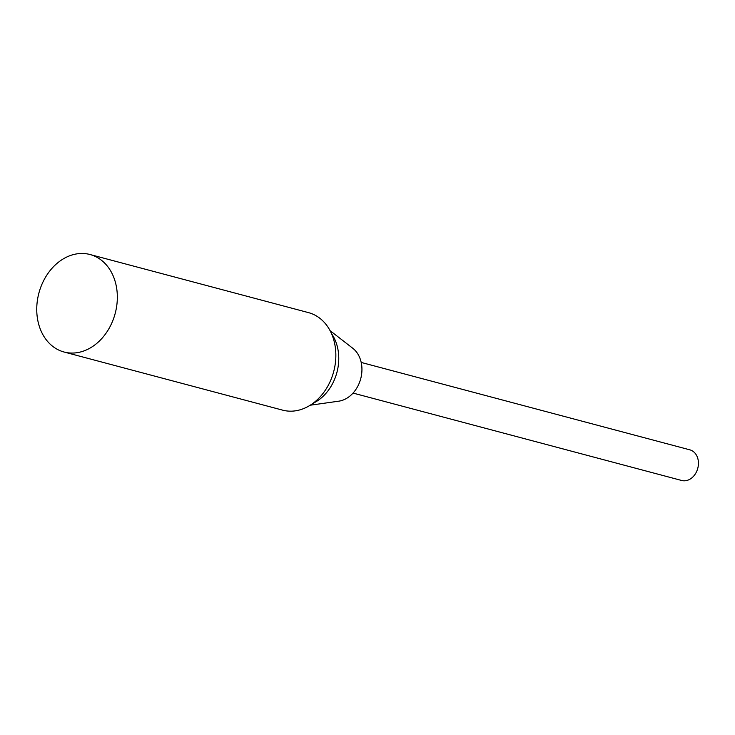 <?xml version="1.0" encoding="UTF-8"?>
<svg xmlns="http://www.w3.org/2000/svg" width="735" height="735" viewBox="0 0 735 735"><rect width="100%" height="100%" fill="white"/><g stroke="black" fill="none" stroke-linecap="round" stroke-linejoin="round"><path stroke-width="1.1" d="M64.074 352.019L282.598 410.139A50.449 39.479 -75.1 0 0 335.849 354.362A50.449 39.479 -75.1 0 0 308.525 312.632L90.01 254.512A50.449 39.479 104.9 0 1 117.334 296.242A50.449 39.479 104.9 0 1 64.074 352.019A50.449 39.479 104.9 0 1 36.75 310.289A50.449 39.479 104.9 0 1 90.01 254.512M310.225 405.215L338.734 401.181A28.83 22.564 -75.1 0 0 360.71 378.755A28.83 22.564 -75.1 0 0 352.855 348.335A28.83 22.564 -75.1 0 0 352.8 348.289A28.83 22.564 -75.1 0 0 352.754 348.252M331.457 333.515A43.246 33.838 104.9 0 1 312.871 403.405M353.048 393.078L681.703 480.488A15.858 12.412 -75.1 0 0 698.25 460.606A15.858 12.412 -75.1 0 0 689.853 449.838L361.197 362.438M352.8 348.289L330.061 330.631"/></g></svg>
